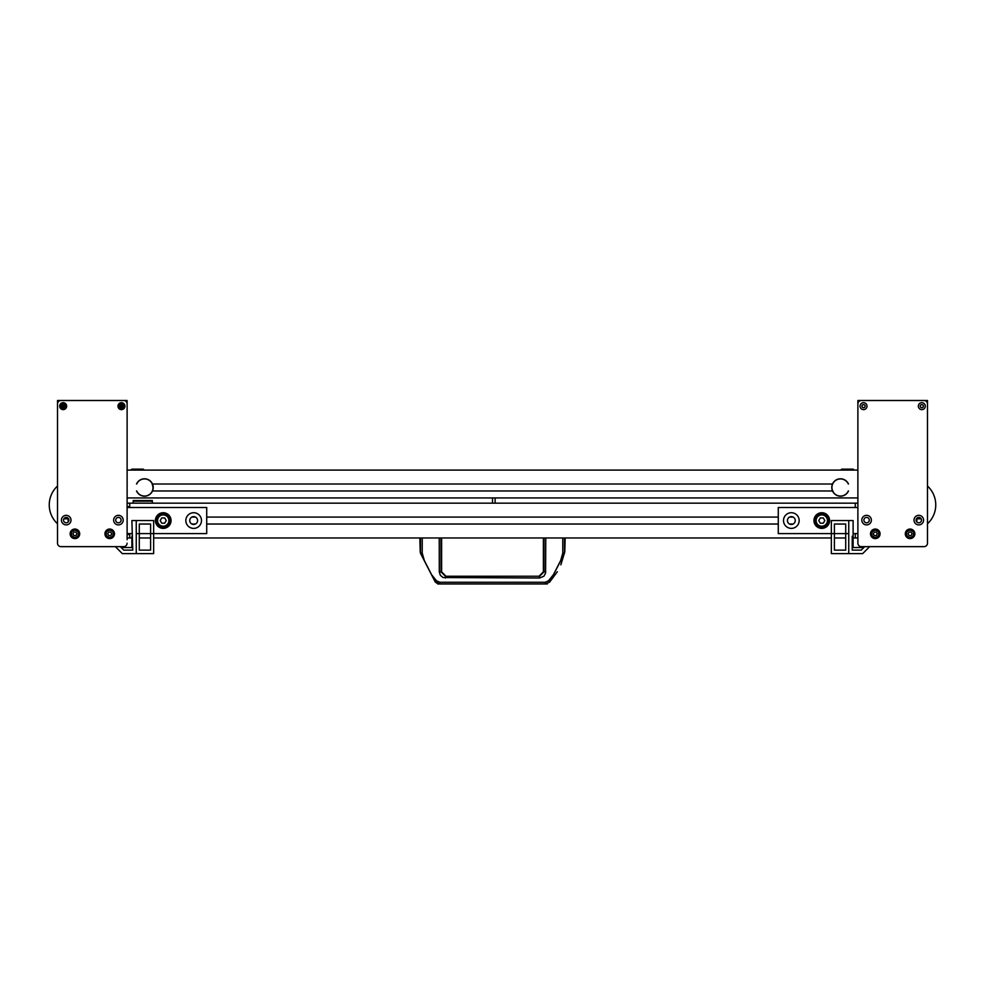 <?xml version="1.0" encoding="UTF-8"?>
<svg xmlns="http://www.w3.org/2000/svg" width="985" height="985" viewBox="0 0 985 985"><rect width="100%" height="100%" fill="white"/><g stroke="black" fill="none" stroke-linecap="round" stroke-linejoin="round"><path stroke-width="1.48" d="M557.375 571.706L549.568 582.184L545.247 583.933L545.247 582.246L548.51 580.793L553.435 574.661L560.662 560.563L562.792 552.991L562.755 537.958M560.847 564.848L564.774 551.908M548.51 580.793L549.79 581.938L564.491 553.324L564.491 537.958M544.052 537.958L543.979 571.879L539.558 576.237L539.558 578.01L443.09 577.542L440.344 575.314L439.298 571.916L439.224 537.958M545.776 537.958L545.579 573.11L543.892 576.225L539.558 578.01M445.442 578.01L445.442 576.237L441.021 571.879L440.948 537.958M545.247 583.933L439.753 583.933L435.21 581.938L437.697 583.736M420.201 551.723L419.856 537.958M422.245 537.958L422.208 552.991L424.338 560.563L431.565 574.661L436.49 580.793L435.21 581.938L420.509 553.324L422.208 552.991L420.509 553.324L420.226 551.908M420.509 537.958L420.484 552.954M420.509 553.324L435.432 582.184M439.753 583.933L439.753 582.246L436.49 580.793M564.491 553.324L562.792 552.991L564.516 552.954M564.799 551.723L565.144 537.958M445.442 576.237L539.558 576.237M927.488 486.036A25.659 25.659 0 0 1 927.488 523.761M57.512 523.761A25.659 25.659 0 0 1 57.512 486.036M57.512 470.104L57.512 543.178A3.484 3.484 0 0 0 60.996 546.65L123.63 546.65L60.996 546.65M879.851 533.821A4.568 4.568 0 0 1 873.005 537.773A4.568 4.568 0 0 1 873.005 529.868A4.568 4.568 0 0 1 879.851 533.821M878.842 533.821A3.558 3.558 0 0 1 873.51 536.899A3.558 3.558 0 0 1 873.51 530.743A3.558 3.558 0 0 1 878.842 533.821M874.286 535.569L876.293 535.569L877.29 533.821L876.293 532.085L874.286 532.085L873.276 533.821L874.286 535.569M914.659 533.821A4.568 4.568 0 0 1 907.801 537.773A4.568 4.568 0 0 1 907.801 529.868A4.568 4.568 0 0 1 914.659 533.821M913.637 533.821A3.558 3.558 0 0 1 908.305 536.899A3.558 3.558 0 0 1 908.305 530.743A3.558 3.558 0 0 1 913.637 533.821M909.081 535.569L911.088 535.569L912.098 533.821L911.088 532.085L909.081 532.085L908.071 533.821L909.081 535.569M861.37 400.501A3.484 3.484 0 0 0 857.886 403.985L857.886 543.178A3.484 3.484 0 0 0 861.37 546.65L924.004 546.65A3.484 3.484 0 0 0 927.488 543.178L927.488 403.985A3.484 3.484 0 0 0 924.004 400.501L861.37 400.501M867.022 406.152A3.484 3.484 0 0 1 861.801 409.169A3.484 3.484 0 0 1 861.801 403.136A3.484 3.484 0 0 1 867.022 406.152M925.309 406.152A3.484 3.484 0 0 1 920.088 409.169A3.484 3.484 0 0 1 920.088 403.136A3.484 3.484 0 0 1 925.309 406.152M871.368 520.117A4.79 4.79 0 0 1 864.19 524.266A4.79 4.79 0 0 1 864.19 515.98A4.79 4.79 0 0 1 871.368 520.117M914.868 533.821A4.79 4.79 0 0 1 907.69 537.97A4.79 4.79 0 0 1 907.69 529.684A4.79 4.79 0 0 1 914.868 533.821M923.573 520.117A4.79 4.79 0 0 1 916.395 524.266A4.79 4.79 0 0 1 916.395 515.98A4.79 4.79 0 0 1 923.573 520.117M880.073 533.821A4.79 4.79 0 0 1 872.895 537.97A4.79 4.79 0 0 1 872.895 529.684A4.79 4.79 0 0 1 880.073 533.821M863.894 520.117A2.696 2.696 0 0 1 866.591 517.42A2.696 2.696 0 0 1 869.287 520.117A2.696 2.696 0 0 1 866.591 522.813A2.696 2.696 0 0 1 863.894 520.117M916.087 520.117A2.696 2.696 0 0 1 918.783 517.42A2.696 2.696 0 0 1 921.48 520.117A2.696 2.696 0 0 1 918.783 522.813A2.696 2.696 0 0 1 916.087 520.117M920.224 406.152A1.613 1.613 0 0 1 921.825 404.552A1.613 1.613 0 0 1 923.438 406.152A1.613 1.613 0 0 1 921.825 407.765A1.613 1.613 0 0 1 920.224 406.152M861.937 406.152A1.613 1.613 0 0 1 863.537 404.552A1.613 1.613 0 0 1 865.15 406.152A1.613 1.613 0 0 1 863.537 407.765A1.613 1.613 0 0 1 861.937 406.152M924.004 546.65L861.37 546.65M927.488 539.694L927.488 543.178M857.886 543.178L857.886 539.694M923.351 406.152A1.527 1.527 0 0 0 921.073 404.835A1.527 1.527 0 0 0 921.073 407.47A1.527 1.527 0 0 0 923.351 406.152M865.064 406.152A1.527 1.527 0 0 0 862.786 404.835A1.527 1.527 0 0 0 862.786 407.47A1.527 1.527 0 0 0 865.064 406.152M927.488 403.973L927.488 400.501L857.886 400.501L857.886 403.973M841.793 469.143L853.108 469.143L841.793 469.143L840.574 470.104M143.207 469.143L131.892 469.143L143.207 469.143L144.426 470.104M848.282 491.059L848.319 490.973A8.569 8.569 0 0 1 835.354 494.359A8.569 8.569 0 0 1 834.935 480.975A8.569 8.569 0 0 1 848.319 484.017L848.467 484.017A8.705 8.705 0 0 0 832.51 484.017L152.49 484.017A8.705 8.705 0 0 1 144.512 496.194A8.705 8.705 0 0 1 136.533 490.973L136.681 490.973A8.569 8.569 0 0 0 150.065 494.027A8.569 8.569 0 0 0 149.646 480.631A8.569 8.569 0 0 0 136.681 484.017L136.533 484.017A8.705 8.705 0 0 1 152.49 484.017M848.319 490.973L848.467 490.973A8.705 8.705 0 0 1 832.51 490.973L152.49 490.973M831.919 487.501L832.017 488.757M832.288 489.964L833.655 492.66M832.67 483.98L832.276 485.039M153.081 487.501L152.096 483.5M152.33 483.992L151.111 482.022M151.358 482.342L150.693 481.566M153.057 486.849L152.872 489.373M152.995 488.745L152.724 489.927M151.862 491.909L151.358 492.648M151.111 492.956L150.409 493.719L151.111 492.968M151.345 492.66L151.85 491.921M152.096 491.478L152.724 489.951M62.646 402.73L62.646 403.776A2.438 2.438 0 0 0 60.787 405.635L59.74 405.635A3.46 3.46 0 0 0 59.74 406.682L62.646 406.682L62.646 409.575A3.46 3.46 0 0 0 63.693 409.575L63.693 406.682L66.598 406.682A3.46 3.46 0 0 0 66.598 405.635L63.693 405.635L63.693 402.73A3.46 3.46 0 0 0 62.646 402.73L62.646 405.635L59.74 405.635M59.74 406.682L60.787 406.682A2.438 2.438 0 0 0 62.646 408.529L62.646 409.575M63.693 409.575L63.693 408.529A2.438 2.438 0 0 0 65.552 406.682M66.598 405.635L65.552 405.635A2.438 2.438 0 0 0 63.693 403.776M120.933 402.73L120.933 403.776A2.438 2.438 0 0 0 119.074 405.635L118.028 405.635A3.46 3.46 0 0 0 118.028 406.682L120.933 406.682L120.933 409.575A3.46 3.46 0 0 0 121.98 409.575L121.98 406.682L124.886 406.682A3.46 3.46 0 0 0 124.886 405.635L121.98 405.635L121.98 402.73A3.46 3.46 0 0 0 120.933 402.73L120.933 405.635L118.028 405.635M118.028 406.682L119.074 406.682A2.438 2.438 0 0 0 120.933 408.529L120.933 409.575M121.98 409.575L121.98 408.529A2.438 2.438 0 0 0 123.839 406.682M124.886 405.635L123.839 405.635A2.438 2.438 0 0 0 121.98 403.776M70.341 533.821A4.568 4.568 0 0 1 77.199 529.868A4.568 4.568 0 0 1 77.199 537.773A4.568 4.568 0 0 1 70.341 533.821M71.363 533.821A3.558 3.558 0 0 1 76.695 530.743A3.558 3.558 0 0 1 76.695 536.899A3.558 3.558 0 0 1 71.363 533.821M75.919 532.085L73.912 532.085L72.902 533.821L73.912 535.569L75.919 535.569L76.928 533.821L75.919 532.085M105.149 533.821A4.568 4.568 0 0 1 111.994 529.868A4.568 4.568 0 0 1 111.994 537.773A4.568 4.568 0 0 1 105.149 533.821M106.158 533.821A3.558 3.558 0 0 1 111.49 530.743A3.558 3.558 0 0 1 111.49 536.899A3.558 3.558 0 0 1 106.158 533.821M110.714 532.085L108.707 532.085L107.71 533.821L108.707 535.569L110.714 535.569L111.724 533.821L110.714 532.085M133.197 501.156L152.343 500.552L133.197 500.552L133.197 503.163L133.197 501.156L152.343 501.156L133.197 501.156M152.343 503.163L152.343 501.156L152.343 503.163M492.5 497.942L492.5 503.163L492.5 497.942M495.11 503.163L495.11 497.942L495.11 503.163M131.892 537.958L129.725 537.958L129.725 533.611L129.725 534.473L129.725 533.611L129.725 534.473L127.114 534.473M855.275 533.611L855.275 537.958L853.108 537.958M845.709 537.958L834.393 537.958M831.352 537.958L153.648 537.958M150.606 537.958L139.291 537.958M793.134 524.032L789.539 524.032M778.285 524.032L206.715 524.032M195.461 524.032L191.866 524.032M857.886 503.163L129.725 503.163L129.725 507.509L129.725 506.635L129.725 507.509L129.725 506.635L127.114 506.635M793.134 517.076L789.539 517.076M778.285 517.076L206.715 517.076M195.461 517.076L191.866 517.076M855.275 503.163L855.275 507.509M129.725 537.958L127.114 537.958M127.114 503.163L129.725 503.163M156.689 520.56A6.526 6.526 0 0 0 166.477 526.212A6.526 6.526 0 0 0 166.477 514.909A6.526 6.526 0 0 0 156.689 520.56A6.526 6.526 0 0 0 166.477 526.212A6.526 6.526 0 0 0 166.477 514.909A6.526 6.526 0 0 0 156.689 520.56M157.563 520.56A5.651 5.651 0 0 0 166.046 525.448A5.651 5.651 0 0 0 166.046 515.66A5.651 5.651 0 0 0 157.563 520.56A5.651 5.651 0 0 0 166.046 525.448A5.651 5.651 0 0 0 166.046 515.66A5.651 5.651 0 0 0 157.563 520.56M161.712 517.95L160.198 520.56L161.712 523.17L164.729 523.17L166.231 520.56L164.729 517.95L161.712 517.95L160.198 520.56L161.712 523.17L164.729 523.17L166.231 520.56L164.729 517.95L161.712 517.95M156.159 517.162L157.637 517.162L156.159 517.162M168.792 517.162L170.27 517.162L168.792 517.162M169.494 522.333A2.955 2.955 0 0 0 169.494 518.775A2.955 2.955 0 0 1 169.494 522.333M156.159 523.946L157.637 523.946L156.159 523.946M168.792 523.946L170.27 523.946L168.792 523.946M150.606 524.032L139.291 524.032L139.291 550.135L150.606 550.135L150.606 524.032M136.25 553.619L153.648 553.619L153.648 520.56L136.25 520.56L136.25 553.619L122.325 553.619L115.368 546.65M120.293 546.65L123.765 550.135L132.766 550.135L131.892 520.56L136.25 520.56M121.463 546.65L121.463 547.525L131.892 547.525L131.892 536.222M171.045 520.56A7.831 7.831 0 0 1 159.299 527.332A7.831 7.831 0 0 1 159.299 513.776A7.831 7.831 0 0 1 171.045 520.56M201.494 520.56A7.831 7.831 0 0 1 189.748 527.332A7.831 7.831 0 0 1 189.748 513.776A7.831 7.831 0 0 1 201.494 520.56M127.114 533.611L131.892 533.611M136.25 533.611L206.715 533.611L206.715 507.509L127.114 507.509M189.748 520.56A3.915 3.915 0 0 1 195.621 517.162A3.915 3.915 0 0 1 195.621 523.946A3.915 3.915 0 0 1 189.748 520.56M828.311 520.56A6.526 6.526 -0 0 0 818.523 514.909A6.526 6.526 -0 0 0 818.523 526.212A6.526 6.526 -0 0 0 828.311 520.56A6.526 6.526 -0 0 0 818.523 514.909A6.526 6.526 -0 0 0 818.523 526.212A6.526 6.526 -0 0 0 828.311 520.56M827.437 520.56A5.651 5.651 -0 0 0 818.954 515.66A5.651 5.651 -0 0 0 818.954 525.448A5.651 5.651 -0 0 0 827.437 520.56A5.651 5.651 -0 0 0 818.954 515.66A5.651 5.651 -0 0 0 818.954 525.448A5.651 5.651 -0 0 0 827.437 520.56M823.288 523.17L824.802 520.56L823.288 517.95L820.271 517.95L818.769 520.56L820.271 523.17L823.288 523.17L824.802 520.56L823.288 517.95L820.271 517.95L818.769 520.56L820.271 523.17L823.288 523.17M828.841 523.946L827.363 523.946L828.841 523.946M816.208 523.946L814.73 523.946L816.208 523.946M815.506 518.775A2.955 2.955 -0 0 0 815.506 522.333A2.955 2.955 -0 0 1 815.506 518.775M828.841 517.162L827.363 517.162L828.841 517.162M816.208 517.162L814.73 517.162L816.208 517.162M831.352 520.56L848.75 520.56L848.75 553.619L831.352 553.619L831.352 520.56M834.393 550.135L834.393 524.032L845.709 524.032L845.709 550.135L834.393 550.135M863.537 546.65L863.537 547.525L853.108 547.525L853.108 520.56L848.75 520.56M864.707 546.65L861.235 550.135L852.234 550.135L852.234 536.222L853.108 536.222M869.632 546.65L862.675 553.619L848.75 553.619M813.955 520.56A7.831 7.831 180 0 1 825.701 513.776A7.831 7.831 180 0 1 825.701 527.332A7.831 7.831 180 0 1 813.955 520.56M783.506 520.56A7.831 7.831 180 0 1 795.252 513.776A7.831 7.831 180 0 1 795.252 527.332A7.831 7.831 180 0 1 783.506 520.56M857.886 507.509L778.285 507.509L778.285 533.611L848.75 533.611M853.108 533.611L857.886 533.611M795.252 520.56A3.915 3.915 180 0 1 789.379 523.946A3.915 3.915 180 0 1 789.379 517.162A3.915 3.915 180 0 1 795.252 520.56M855.275 537.958L857.886 537.958M127.114 539.694L127.114 403.985A3.484 3.484 0 0 0 123.63 400.501L60.996 400.501A3.484 3.484 0 0 0 57.512 403.985L57.512 543.178M123.63 546.65A3.484 3.484 0 0 0 127.114 543.178M66.648 406.152A3.484 3.484 0 0 1 61.427 409.169A3.484 3.484 0 0 1 61.427 403.136A3.484 3.484 0 0 1 66.648 406.152M124.935 406.152A3.484 3.484 0 0 1 119.714 409.169A3.484 3.484 0 0 1 119.714 403.136A3.484 3.484 0 0 1 124.935 406.152M70.994 520.117A4.79 4.79 0 0 1 63.828 524.266A4.79 4.79 0 0 1 63.828 515.98A4.79 4.79 0 0 1 70.994 520.117M114.494 533.821A4.79 4.79 0 0 1 107.316 537.97A4.79 4.79 0 0 1 107.316 529.684A4.79 4.79 0 0 1 114.494 533.821M123.199 520.117A4.79 4.79 0 0 1 116.021 524.266A4.79 4.79 0 0 1 116.021 515.98A4.79 4.79 0 0 1 123.199 520.117M79.699 533.821A4.79 4.79 0 0 1 72.521 537.97A4.79 4.79 0 0 1 72.521 529.684A4.79 4.79 0 0 1 79.699 533.821M63.52 520.117A2.696 2.696 0 0 1 66.217 517.42A2.696 2.696 0 0 1 68.913 520.117A2.696 2.696 0 0 1 66.217 522.813A2.696 2.696 0 0 1 63.52 520.117M115.713 520.117A2.696 2.696 0 0 1 118.409 517.42A2.696 2.696 0 0 1 121.106 520.117A2.696 2.696 0 0 1 118.409 522.813A2.696 2.696 0 0 1 115.713 520.117M127.114 403.973L127.114 400.501L57.512 400.501L57.512 403.973M857.886 497.942L127.114 497.942M832.51 490.973A8.705 8.705 0 0 1 832.51 484.017M857.886 470.104L127.114 470.104M916.826 521.976L916.826 518.812L921.147 518.812M63.853 518.812L68.174 518.812L68.174 521.976M539.041 576.237L543.388 571.879L545.702 571.916M439.298 571.916L441.612 571.879L441.612 537.958M545.247 582.246L439.753 582.246M157.588 515.118L159.607 515.118L157.588 515.118M166.822 515.118L168.854 515.118L166.822 515.118M156.332 516.817L157.871 516.817L156.332 516.817M168.558 516.817L170.097 516.817L168.558 516.817M155.999 517.507L157.44 517.507L155.999 517.507M168.989 517.507L170.43 517.507L168.989 517.507M155.999 523.601L157.44 523.601L155.999 523.601M168.989 523.601L170.43 523.601L168.989 523.601M156.332 524.303L157.871 524.303L156.332 524.303M168.558 524.303L170.097 524.303L168.558 524.303M157.588 525.99L159.607 525.99L157.588 525.99M166.822 525.99L168.854 525.99L166.822 525.99M827.412 525.99L825.393 525.99L827.412 525.99M818.178 525.99L816.146 525.99L818.178 525.99M828.668 524.303L827.129 524.303L828.668 524.303M816.442 524.303L814.903 524.303L816.442 524.303M829.001 523.601L827.56 523.601L829.001 523.601M816.011 523.601L814.57 523.601L816.011 523.601M829.001 517.507L827.56 517.507L829.001 517.507M816.011 517.507L814.57 517.507L816.011 517.507M828.668 516.817L827.129 516.817L828.668 516.817M816.442 516.817L814.903 516.817L816.442 516.817M827.412 515.118L825.393 515.118L827.412 515.118M818.178 515.118L816.146 515.118L818.178 515.118M437.697 583.945L547.303 583.945M543.388 571.879L543.388 537.958M441.612 571.879L445.959 576.237M854.315 470.104L853.108 469.143M130.685 470.104L131.892 469.143M158.043 514.687L160.37 514.687L158.043 514.687M166.059 514.687L168.398 514.687L166.059 514.687M158.043 526.433L160.37 526.433L158.043 526.433M166.059 526.433L168.398 526.433L166.059 526.433M826.957 526.433L824.63 526.433L826.957 526.433M818.941 526.433L816.602 526.433L818.941 526.433M826.957 514.687L824.63 514.687L826.957 514.687M818.941 514.687L816.602 514.687L818.941 514.687"/></g></svg>
